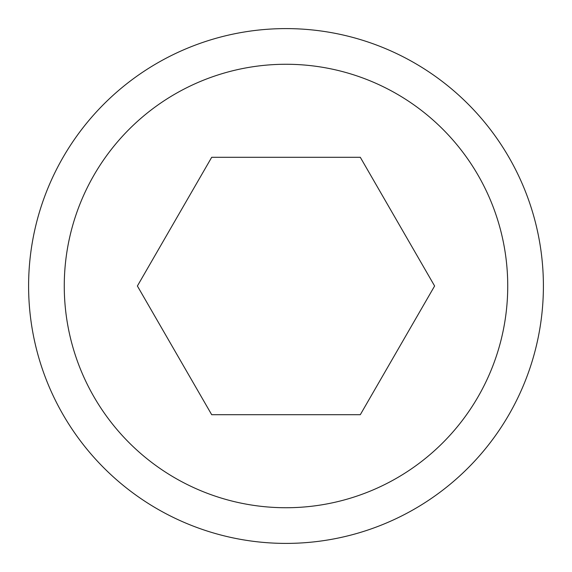 <?xml version="1.0" encoding="UTF-8"?>
<svg xmlns="http://www.w3.org/2000/svg" width="572" height="572" viewBox="0 0 572 572"><rect width="100%" height="100%" fill="white"/><g stroke="black" fill="none" stroke-linecap="round" stroke-linejoin="round"><path stroke-width="0.86" d="M543.4 286A257.4 257.4 0 0 0 286 28.6A257.4 257.4 0 0 0 28.6 286A257.4 257.4 0 0 0 286 543.4A257.4 257.4 0 0 0 543.4 286M507.736 286A221.736 221.736 0 0 0 286 64.264A221.736 221.736 0 0 0 64.264 286A221.736 221.736 0 0 0 286 507.736A221.736 221.736 0 0 0 507.736 286M137.387 286L211.697 157.3L360.303 157.3L434.613 286L360.303 414.7L211.697 414.7L137.387 286"/></g></svg>
